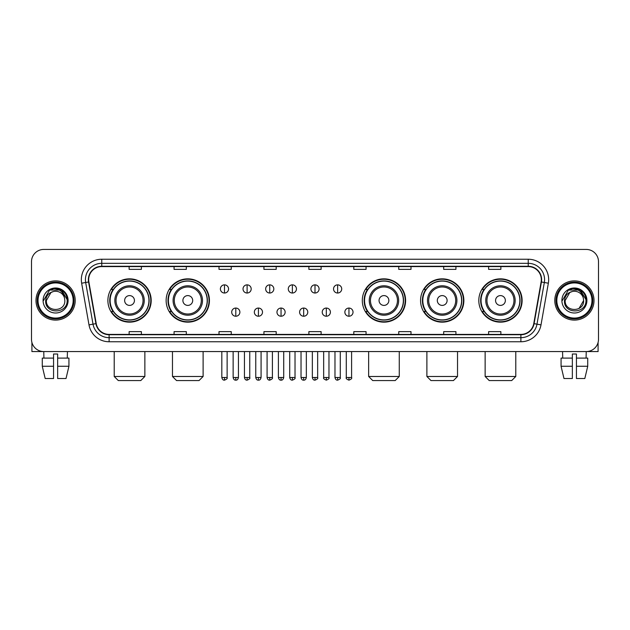 <?xml version="1.0" encoding="UTF-8"?>
<svg xmlns="http://www.w3.org/2000/svg" width="630" height="630" viewBox="0 0 630 630"><rect width="100%" height="100%" fill="white"/><g stroke="black" fill="none" stroke-linecap="round" stroke-linejoin="round"><path stroke-width="0.94" d="M478.808 300.502A21.648 21.648 0 0 0 500.456 322.15A21.648 21.648 0 0 0 522.112 300.502A21.648 21.648 0 0 0 500.456 278.846A21.648 21.648 0 0 0 478.808 300.502M420.556 300.502A21.648 21.648 0 0 0 442.205 322.15A21.648 21.648 0 0 0 463.861 300.502A21.648 21.648 0 0 0 442.205 278.846A21.648 21.648 0 0 0 420.556 300.502M362.305 300.502A21.648 21.648 0 0 0 383.953 322.15A21.648 21.648 0 0 0 405.602 300.502A21.648 21.648 0 0 0 383.953 278.846A21.648 21.648 0 0 0 362.305 300.502M166.139 300.502A21.648 21.648 0 0 0 187.795 322.15A21.648 21.648 0 0 0 209.443 300.502A21.648 21.648 0 0 0 187.795 278.846A21.648 21.648 0 0 0 166.139 300.502M107.888 300.502A21.648 21.648 0 0 0 129.544 322.15A21.648 21.648 0 0 0 151.192 300.502A21.648 21.648 0 0 0 129.544 278.846A21.648 21.648 0 0 0 107.888 300.502M113.085 311.527A19.814 19.814 0 0 1 113.085 289.469M171.336 311.527A19.814 19.814 0 0 1 171.336 289.469M367.495 311.527A19.814 19.814 0 0 1 367.495 289.469M425.746 311.527A19.814 19.814 0 0 1 425.746 289.469M483.998 311.527A19.814 19.814 0 0 1 483.998 289.469M31.5 261.694L31.5 339.302A12.254 12.254 0 0 0 43.754 351.564L586.247 351.564A12.254 12.254 0 0 0 598.5 339.302L598.5 261.694A12.254 12.254 0 0 0 586.247 249.433L43.754 249.433A12.254 12.254 0 0 0 31.5 261.694L31.5 339.302M35.997 300.502A19.609 19.609 0 0 0 55.605 320.103A19.609 19.609 0 0 0 75.206 300.502A19.609 19.609 0 0 0 55.605 280.893A19.609 19.609 0 0 0 35.997 300.502A19.609 19.609 0 0 0 55.605 320.103A19.609 19.609 0 0 0 75.206 300.502A19.609 19.609 0 0 0 55.605 280.893A19.609 19.609 0 0 0 35.997 300.502M554.794 300.502A19.609 19.609 0 0 0 574.395 320.103A19.609 19.609 0 0 0 594.003 300.502A19.609 19.609 0 0 0 574.395 280.893A19.609 19.609 0 0 0 554.794 300.502A19.609 19.609 0 0 0 574.395 320.103A19.609 19.609 0 0 0 594.003 300.502A19.609 19.609 0 0 0 574.395 280.893A19.609 19.609 0 0 0 554.794 300.502M88.688 279.665A13.073 13.073 0 0 1 101.761 266.592L528.239 266.592A13.073 13.073 0 0 1 541.115 281.933L533.767 323.599A13.073 13.073 0 0 1 520.892 334.404L109.108 334.404A13.073 13.073 0 0 1 96.233 323.599L88.885 281.933A13.073 13.073 0 0 1 88.688 279.665M88.365 279.665A13.395 13.395 0 0 0 88.57 281.988L95.917 323.655A13.395 13.395 0 0 0 109.108 334.727L520.892 334.727A13.395 13.395 0 0 0 534.082 323.655L541.43 281.988A13.395 13.395 0 0 0 528.239 266.269L101.761 266.269A13.395 13.395 0 0 0 88.365 279.665M81.648 283.209A20.428 20.428 0 0 1 101.761 259.237L528.239 259.237A20.428 20.428 0 0 1 548.352 283.209L541.005 324.875A20.428 20.428 0 0 1 520.892 341.759L109.108 341.759A20.428 20.428 0 0 1 88.995 324.875L81.648 283.209L85.672 282.5A16.341 16.341 0 0 1 101.761 263.324L528.239 263.324A16.341 16.341 0 0 1 544.328 282.5L536.981 324.166A16.341 16.341 0 0 1 520.892 337.672L109.108 337.672A16.341 16.341 0 0 1 93.02 324.166L85.672 282.5A16.341 16.341 0 0 1 85.42 279.665M586.247 249.433L43.754 249.433M43.935 358.1L43.754 351.564L586.247 351.564L586.065 358.1M598.5 339.302L598.5 261.694M534.082 323.655L536.981 324.166L544.328 282.5L548.352 283.209M308.873 266.592L308.873 269.356L321.127 269.356L321.127 266.592M263.939 266.592L263.939 269.356L276.192 269.356L276.192 266.592M219.004 266.592L219.004 269.356L231.257 269.356L231.257 266.592M174.069 266.592L174.069 269.356L186.322 269.356L186.322 266.592M129.134 266.592L129.134 269.356L141.388 269.356L141.388 266.592M353.808 266.592L353.808 269.356L366.061 269.356L366.061 266.592M398.743 266.592L398.743 269.356L410.996 269.356L410.996 266.592M443.677 266.592L443.677 269.356L455.931 269.356L455.931 266.592M488.612 266.592L488.612 269.356L500.866 269.356L500.866 266.592M321.127 334.404L321.127 331.64L308.873 331.64L308.873 334.404M276.192 334.404L276.192 331.64L263.939 331.64L263.939 334.404M231.257 334.404L231.257 331.64L219.004 331.64L219.004 334.404M186.322 334.404L186.322 331.64L174.069 331.64L174.069 334.404M141.388 334.404L141.388 331.64L129.134 331.64L129.134 334.404M366.061 334.404L366.061 331.64L353.808 331.64L353.808 334.404M410.996 334.404L410.996 331.64L398.743 331.64L398.743 334.404M455.931 334.404L455.931 331.64L443.677 331.64L443.677 334.404M500.866 334.404L500.866 331.64L488.612 331.64L488.612 334.404M31.91 342.444L31.91 351.564L79.293 351.564M42.273 358.1L42.273 366.266L45.179 378.52L42.273 366.266L42.273 358.1L53.558 358.1L53.558 354.013L57.645 354.013L57.645 358.1L68.93 358.1L68.93 366.266L66.024 378.52L68.93 366.266L57.645 366.266L57.645 358.1M67.449 351.564L67.268 358.1M53.558 358.1L53.558 378.52L45.179 378.52M42.273 366.266L53.558 366.266M66.024 378.52L57.645 378.52L57.645 366.266M73.167 300.502A17.569 17.569 0 0 0 55.605 282.933A17.569 17.569 0 0 0 38.036 300.502A17.569 17.569 0 0 0 55.605 318.063A17.569 17.569 0 0 0 73.167 300.502M73.986 300.502A18.38 18.38 0 0 0 55.605 282.114A18.38 18.38 0 0 0 37.217 300.502A18.38 18.38 0 0 0 55.605 318.882A18.38 18.38 0 0 0 73.986 300.502M64.835 300.502C65.402 312.409 45.801 312.409 46.368 300.502L50.983 292.501L53.314 291.556C48.738 292.8 46.195 295.785 45.683 300.502C44.698 314.543 67.575 314.181 67.158 300.502C67.229 296.62 65.788 293.415 62.842 290.879C60.165 288.926 57.18 288.154 53.904 288.579C59.945 289.052 63.472 292.21 64.504 298.045L64.835 300.502C65.402 312.409 45.801 312.409 46.368 300.502L50.983 292.501L53.314 291.556L50.983 292.501L46.368 300.502L50.983 292.501L53.314 291.556L50.983 292.501L46.368 300.502L50.983 292.501L53.314 291.556L50.983 292.501L46.368 300.502L50.983 292.501L53.314 291.556L50.983 292.501L46.368 300.502C45.801 312.409 65.402 312.409 64.835 300.502C65.402 312.409 45.801 312.409 46.368 300.502C45.801 312.409 65.402 312.409 64.835 300.502C65.402 312.409 45.801 312.409 46.368 300.502C45.801 312.409 65.402 312.409 64.835 300.502L64.504 298.045A9.229 9.229 0 0 0 53.314 291.556M43.1 300.502A12.498 12.498 0 0 0 55.605 313A12.498 12.498 0 0 0 68.103 300.502A12.498 12.498 0 0 0 55.605 287.997A12.498 12.498 0 0 0 43.1 300.502M53.904 288.579L49.581 290.068L43.565 300.502L49.581 290.068L61.622 290.068L67.638 300.502L61.622 290.068L49.581 290.068L43.565 300.502L49.581 290.068L61.622 290.068L67.638 300.502L61.622 290.068L49.581 290.068L43.565 300.502L49.581 290.068L61.622 290.068L67.638 300.502M140.773 380.567L118.306 380.567L114.219 376.48L144.861 376.48L140.773 380.567M134.442 300.502A4.898 4.898 0 0 0 129.544 295.596A4.898 4.898 0 0 0 124.638 300.502A4.898 4.898 0 0 0 129.544 305.4A4.898 4.898 0 0 0 134.442 300.502M144.246 300.502A14.703 14.703 0 0 0 129.544 285.792A14.703 14.703 0 0 0 114.833 300.502A14.703 14.703 0 0 0 129.544 315.205A14.703 14.703 0 0 0 144.246 300.502A14.703 14.703 0 0 1 129.544 315.205A14.703 14.703 0 0 1 114.833 300.502M148.948 300.502A19.404 19.404 0 0 0 129.544 281.098A19.404 19.404 0 0 0 110.14 300.502A19.404 19.404 0 0 0 129.544 319.898A19.404 19.404 0 0 0 148.948 300.502M150.783 300.502A21.239 21.239 0 0 1 111.384 311.527L113.353 311.527A19.585 19.585 0 0 0 142.498 315.181A19.585 19.585 0 0 0 142.498 285.815A19.585 19.585 0 0 0 113.353 289.469L111.384 289.469A21.239 21.239 0 0 1 150.783 300.502M199.025 380.567L176.557 380.567L172.47 376.48L203.112 376.48L199.025 380.567M192.693 300.502A4.898 4.898 0 0 0 187.795 295.596A4.898 4.898 0 0 0 182.889 300.502A4.898 4.898 0 0 0 187.795 305.4A4.898 4.898 0 0 0 192.693 300.502M202.498 300.502A14.703 14.703 0 0 0 187.795 285.792A14.703 14.703 0 0 0 173.085 300.502A14.703 14.703 0 0 0 187.795 315.205A14.703 14.703 0 0 0 202.498 300.502A14.703 14.703 0 0 1 187.795 315.205A14.703 14.703 0 0 1 173.085 300.502M207.199 300.502A19.404 19.404 0 0 0 187.795 281.098A19.404 19.404 0 0 0 168.391 300.502A19.404 19.404 0 0 0 187.795 319.898A19.404 19.404 0 0 0 207.199 300.502M209.034 300.502A21.239 21.239 0 0 1 169.635 311.527L171.604 311.527A19.585 19.585 0 0 0 200.749 315.181A19.585 19.585 0 0 0 200.749 285.815A19.585 19.585 0 0 0 171.604 289.469L169.635 289.469A21.239 21.239 0 0 1 209.034 300.502M395.191 380.567L372.724 380.567L368.637 376.48L399.27 376.48L395.191 380.567M388.86 300.502A4.898 4.898 0 0 0 383.953 295.596A4.898 4.898 0 0 0 379.055 300.502A4.898 4.898 0 0 0 383.953 305.4A4.898 4.898 0 0 0 388.86 300.502M398.664 300.502A14.703 14.703 0 0 0 383.953 285.792A14.703 14.703 0 0 0 369.251 300.502A14.703 14.703 0 0 0 383.953 315.205A14.703 14.703 0 0 0 398.664 300.502A14.703 14.703 0 0 1 383.953 315.205A14.703 14.703 0 0 1 369.251 300.502M403.358 300.502A19.404 19.404 0 0 0 383.953 281.098A19.404 19.404 0 0 0 364.55 300.502A19.404 19.404 0 0 0 383.953 319.898A19.404 19.404 0 0 0 403.358 300.502M405.2 300.502A21.239 21.239 0 0 1 365.802 311.527L367.77 311.527A19.585 19.585 0 0 0 396.916 315.181A19.585 19.585 0 0 0 396.916 285.815A19.585 19.585 0 0 0 367.77 289.469L365.802 289.469A21.239 21.239 0 0 1 405.2 300.502M453.442 380.567L430.975 380.567L426.888 376.48L457.53 376.48L453.442 380.567M447.111 300.502A4.898 4.898 0 0 0 442.205 295.596A4.898 4.898 0 0 0 437.307 300.502A4.898 4.898 0 0 0 442.205 305.4A4.898 4.898 0 0 0 447.111 300.502M456.915 300.502A14.703 14.703 0 0 0 442.205 285.792A14.703 14.703 0 0 0 427.502 300.502A14.703 14.703 0 0 0 442.205 315.205A14.703 14.703 0 0 0 456.915 300.502A14.703 14.703 0 0 1 442.205 315.205A14.703 14.703 0 0 1 427.502 300.502M461.609 300.502A19.404 19.404 0 0 0 442.205 281.098A19.404 19.404 0 0 0 422.801 300.502A19.404 19.404 0 0 0 442.205 319.898A19.404 19.404 0 0 0 461.609 300.502M463.452 300.502A21.239 21.239 0 0 1 424.053 311.527L426.022 311.527A19.585 19.585 0 0 0 455.167 315.181A19.585 19.585 0 0 0 455.167 285.815A19.585 19.585 0 0 0 426.022 289.469L424.053 289.469A21.239 21.239 0 0 1 463.452 300.502M511.694 380.567L489.226 380.567L485.139 376.48L515.781 376.48L511.694 380.567M505.362 300.502A4.898 4.898 0 0 0 500.456 295.596A4.898 4.898 0 0 0 495.558 300.502A4.898 4.898 0 0 0 500.456 305.4A4.898 4.898 0 0 0 505.362 300.502M515.167 300.502A14.703 14.703 0 0 0 500.456 285.792A14.703 14.703 0 0 0 485.754 300.502A14.703 14.703 0 0 0 500.456 315.205A14.703 14.703 0 0 0 515.167 300.502A14.703 14.703 0 0 1 500.456 315.205A14.703 14.703 0 0 1 485.754 300.502M519.86 300.502A19.404 19.404 0 0 0 500.456 281.098A19.404 19.404 0 0 0 481.052 300.502A19.404 19.404 0 0 0 500.456 319.898A19.404 19.404 0 0 0 519.86 300.502M521.703 300.502A21.239 21.239 0 0 1 482.304 311.527L484.273 311.527A19.585 19.585 0 0 0 513.418 315.181A19.585 19.585 0 0 0 513.418 285.815A19.585 19.585 0 0 0 484.273 289.469L482.304 289.469A21.239 21.239 0 0 1 521.703 300.502M224.477 284.855A4.087 4.087 0 0 0 220.39 288.934A4.087 4.087 0 0 0 224.477 293.021A4.087 4.087 0 0 0 228.564 288.934A4.087 4.087 0 0 0 224.477 284.855L224.477 293.021A4.087 4.087 0 0 0 228.564 288.934A4.087 4.087 0 0 0 224.477 284.855M247.11 284.855A4.087 4.087 0 0 0 243.023 288.934A4.087 4.087 0 0 0 247.11 293.021A4.087 4.087 0 0 0 251.189 288.934A4.087 4.087 0 0 0 247.11 284.855L247.11 293.021A4.087 4.087 0 0 0 251.189 288.934A4.087 4.087 0 0 0 247.11 284.855M269.734 284.855A4.087 4.087 0 0 0 265.655 288.934A4.087 4.087 0 0 0 269.734 293.021A4.087 4.087 0 0 0 273.822 288.934A4.087 4.087 0 0 0 269.734 284.855L269.734 293.021A4.087 4.087 0 0 0 273.822 288.934A4.087 4.087 0 0 0 269.734 284.855M292.367 284.855A4.087 4.087 0 0 0 288.28 288.934A4.087 4.087 0 0 0 292.367 293.021A4.087 4.087 0 0 0 296.454 288.934A4.087 4.087 0 0 0 292.367 284.855L292.367 293.021A4.087 4.087 0 0 0 296.454 288.934A4.087 4.087 0 0 0 292.367 284.855M315 284.855A4.087 4.087 0 0 0 310.913 288.934A4.087 4.087 0 0 0 315 293.021A4.087 4.087 0 0 0 319.087 288.934A4.087 4.087 0 0 0 315 284.855L315 293.021A4.087 4.087 0 0 0 319.087 288.934A4.087 4.087 0 0 0 315 284.855M337.633 284.855A4.087 4.087 0 0 0 333.546 288.934A4.087 4.087 0 0 0 337.633 293.021A4.087 4.087 0 0 0 341.72 288.934A4.087 4.087 0 0 0 337.633 284.855L337.633 293.021A4.087 4.087 0 0 0 341.72 288.934A4.087 4.087 0 0 0 337.633 284.855M235.793 308.054A4.087 4.087 0 0 0 231.706 312.141A4.087 4.087 0 0 0 235.793 316.228A4.087 4.087 0 0 0 239.88 312.141A4.087 4.087 0 0 0 235.793 308.054L235.793 316.228A4.087 4.087 0 0 0 239.88 312.141A4.087 4.087 0 0 0 235.793 308.054M258.426 308.054A4.087 4.087 0 0 0 254.339 312.141A4.087 4.087 0 0 0 258.426 316.228A4.087 4.087 0 0 0 262.505 312.141A4.087 4.087 0 0 0 258.426 308.054L258.426 316.228A4.087 4.087 0 0 0 262.505 312.141A4.087 4.087 0 0 0 258.426 308.054M281.051 308.054A4.087 4.087 0 0 0 276.972 312.141A4.087 4.087 0 0 0 281.051 316.228A4.087 4.087 0 0 0 285.138 312.141A4.087 4.087 0 0 0 281.051 308.054L281.051 316.228A4.087 4.087 0 0 0 285.138 312.141A4.087 4.087 0 0 0 281.051 308.054M303.684 308.054A4.087 4.087 0 0 0 299.596 312.141A4.087 4.087 0 0 0 303.684 316.228A4.087 4.087 0 0 0 307.771 312.141A4.087 4.087 0 0 0 303.684 308.054L303.684 316.228A4.087 4.087 0 0 0 307.771 312.141A4.087 4.087 0 0 0 303.684 308.054M326.316 308.054A4.087 4.087 0 0 0 322.229 312.141A4.087 4.087 0 0 0 326.316 316.228A4.087 4.087 0 0 0 330.404 312.141A4.087 4.087 0 0 0 326.316 308.054L326.316 316.228A4.087 4.087 0 0 0 330.404 312.141A4.087 4.087 0 0 0 326.316 308.054M348.949 308.054A4.087 4.087 0 0 0 344.862 312.141A4.087 4.087 0 0 0 348.949 316.228A4.087 4.087 0 0 0 353.028 312.141A4.087 4.087 0 0 0 348.949 308.054L348.949 316.228A4.087 4.087 0 0 0 353.028 312.141A4.087 4.087 0 0 0 348.949 308.054M598.091 342.444L598.091 351.564L550.707 351.564M561.07 358.1L561.07 366.266L563.976 378.52L561.07 366.266L561.07 358.1L572.355 358.1L572.355 354.013L576.442 354.013L576.442 358.1L587.727 358.1L587.727 366.266L584.821 378.52L587.727 366.266L576.442 366.266L576.442 358.1M572.355 358.1L572.355 378.52L563.976 378.52M561.07 366.266L572.355 366.266M584.821 378.52L576.442 378.52L576.442 366.266M562.551 351.564L562.732 358.1M591.964 300.502A17.569 17.569 0 0 0 574.395 282.933A17.569 17.569 0 0 0 556.833 300.502A17.569 17.569 0 0 0 574.395 318.063A17.569 17.569 0 0 0 591.964 300.502M592.783 300.502A18.38 18.38 0 0 0 574.395 282.114A18.38 18.38 0 0 0 556.014 300.502A18.38 18.38 0 0 0 574.395 318.882A18.38 18.38 0 0 0 592.783 300.502M583.301 298.045L583.632 300.502C584.199 312.409 564.598 312.409 565.165 300.502L569.78 292.501L572.111 291.556A9.229 9.229 0 0 1 583.301 298.045L583.632 300.502C584.199 312.409 564.598 312.409 565.165 300.502L569.78 292.501L572.111 291.556C567.535 292.8 564.992 295.785 564.48 300.502C563.496 314.543 586.372 314.181 585.955 300.502C586.026 296.62 584.585 293.415 581.64 290.879C578.962 288.926 575.977 288.154 572.702 288.579C578.742 289.052 582.27 292.21 583.301 298.045L583.632 300.502L579.017 308.495M583.632 300.502C584.199 312.409 564.598 312.409 565.165 300.502L569.78 292.501L572.111 291.556L569.78 292.501L565.165 300.502L569.78 292.501L572.111 291.556L569.78 292.501L565.165 300.502L569.78 292.501L572.111 291.556L569.78 292.501L565.165 300.502C564.598 312.409 584.199 312.409 583.632 300.502M561.897 300.502A12.498 12.498 0 0 0 574.395 313A12.498 12.498 0 0 0 586.9 300.502A12.498 12.498 0 0 0 574.395 287.997A12.498 12.498 0 0 0 561.897 300.502M562.362 300.502L568.378 290.068L572.702 288.579L568.378 290.068L562.362 300.502L568.378 290.068L580.419 290.068L586.435 300.502L580.419 290.068L586.435 300.502L580.419 290.068L568.378 290.068L562.362 300.502L568.378 290.068L580.419 290.068L586.435 300.502L580.419 290.068L568.378 290.068L562.362 300.502L568.378 290.068L580.419 290.068L586.435 300.502L580.419 290.068L568.378 290.068L562.362 300.502L568.378 290.068L580.419 290.068L586.435 300.502L580.419 290.068L568.378 290.068L562.362 300.502L568.378 290.068L580.419 290.068L586.435 300.502L580.419 290.068L568.378 290.068L562.362 300.502L568.378 290.068L572.702 288.579M528.239 259.237L528.239 266.269M85.672 282.5L88.57 281.988M109.108 341.759L109.108 334.727M520.892 334.727L520.892 341.759M88.995 324.875L95.917 323.655M541.43 281.988L544.328 282.5M101.761 259.237L101.761 266.269M536.981 324.166L541.005 324.875M143.049 300.502A13.514 13.514 0 0 0 129.544 286.989A13.514 13.514 0 0 0 116.03 300.502A13.514 13.514 0 0 0 129.544 314.008A13.514 13.514 0 0 0 143.049 300.502M201.301 300.502A13.514 13.514 0 0 0 187.795 286.989A13.514 13.514 0 0 0 174.282 300.502A13.514 13.514 0 0 0 187.795 314.008A13.514 13.514 0 0 0 201.301 300.502M397.467 300.502A13.514 13.514 0 0 0 383.953 286.989A13.514 13.514 0 0 0 370.448 300.502A13.514 13.514 0 0 0 383.953 314.008A13.514 13.514 0 0 0 397.467 300.502M455.718 300.502A13.514 13.514 0 0 0 442.205 286.989A13.514 13.514 0 0 0 428.699 300.502A13.514 13.514 0 0 0 442.205 314.008A13.514 13.514 0 0 0 455.718 300.502M513.97 300.502A13.514 13.514 0 0 0 500.456 286.989A13.514 13.514 0 0 0 486.951 300.502A13.514 13.514 0 0 0 500.456 314.008A13.514 13.514 0 0 0 513.97 300.502M224.477 377.504L221.823 377.504C222.288 379.394 223.17 380.276 224.477 380.158L224.477 377.504L227.131 377.504L227.131 351.564M247.11 377.504L244.448 377.504C244.912 379.394 245.802 380.276 247.11 380.158L247.11 377.504L249.764 377.504L249.764 351.564M269.734 377.504L267.081 377.504C267.545 379.394 268.435 380.276 269.734 380.158L269.734 377.504L272.396 377.504L272.396 351.564M292.367 377.504L289.713 377.504C290.178 379.394 291.06 380.276 292.367 380.158L292.367 377.504L295.021 377.504L295.021 351.564M315 377.504L312.346 377.504C312.811 379.394 313.693 380.276 315 380.158L315 377.504L317.654 377.504L317.654 351.564M337.633 377.504L334.979 377.504C335.436 379.394 336.325 380.276 337.633 380.158L337.633 377.504L340.287 377.504L340.287 351.564M235.793 377.504L233.139 377.504C233.596 379.394 234.486 380.276 235.793 380.158L235.793 377.504L238.447 377.504L238.447 351.564M258.426 377.504L255.764 377.504C256.229 379.394 257.119 380.276 258.426 380.158L258.426 377.504L261.08 377.504L261.08 351.564M281.051 377.504L278.397 377.504C278.862 379.394 279.744 380.276 281.051 380.158L281.051 377.504L283.713 377.504L283.713 351.564M303.684 377.504L301.03 377.504C301.494 379.394 302.376 380.276 303.684 380.158L303.684 377.504L306.337 377.504L306.337 351.564M326.316 377.504L323.662 377.504C323.119 378.346 324.009 379.236 326.316 380.158L326.316 377.504L328.97 377.504L328.97 351.564M348.949 377.504L346.287 377.504C345.752 378.346 346.634 379.236 348.949 380.158L348.949 377.504L351.603 377.504L351.603 351.564M144.861 351.564L144.861 376.48M114.219 351.564L114.219 376.48M203.112 351.564L203.112 376.48M172.47 351.564L172.47 376.48M399.27 351.564L399.27 376.48M368.637 351.564L368.637 376.48M457.53 351.564L457.53 376.48M426.888 351.564L426.888 376.48M515.781 351.564L515.781 376.48M485.139 351.564L485.139 376.48M221.823 377.504L221.823 351.564M227.131 377.504C227.666 378.346 226.784 379.236 224.477 380.158M244.448 377.504L244.448 351.564M249.764 377.504C250.299 378.346 249.417 379.236 247.11 380.158M267.081 377.504L267.081 351.564M272.396 377.504C272.932 378.346 272.05 379.236 269.734 380.158M289.713 377.504L289.713 351.564M295.021 377.504C295.565 378.346 294.675 379.236 292.367 380.158M312.346 377.504L312.346 351.564M317.654 377.504C318.197 378.346 317.307 379.236 315 380.158M334.979 377.504L334.979 351.564M340.287 377.504C340.822 378.346 339.94 379.236 337.633 380.158M233.139 377.504L233.139 351.564M238.447 377.504C237.982 379.394 237.1 380.276 235.793 380.158M255.764 377.504L255.764 351.564M261.08 377.504C260.615 379.394 259.725 380.276 258.426 380.158M278.397 377.504L278.397 351.564M283.713 377.504C283.248 379.394 282.358 380.276 281.051 380.158M301.03 377.504L301.03 351.564M306.337 377.504C305.873 379.394 304.991 380.276 303.684 380.158M323.662 377.504L323.662 351.564M328.97 377.504C329.506 378.346 328.624 379.236 326.316 380.158M346.287 377.504L346.287 351.564M351.603 377.504C352.139 378.346 351.257 379.236 348.949 380.158"/></g></svg>
